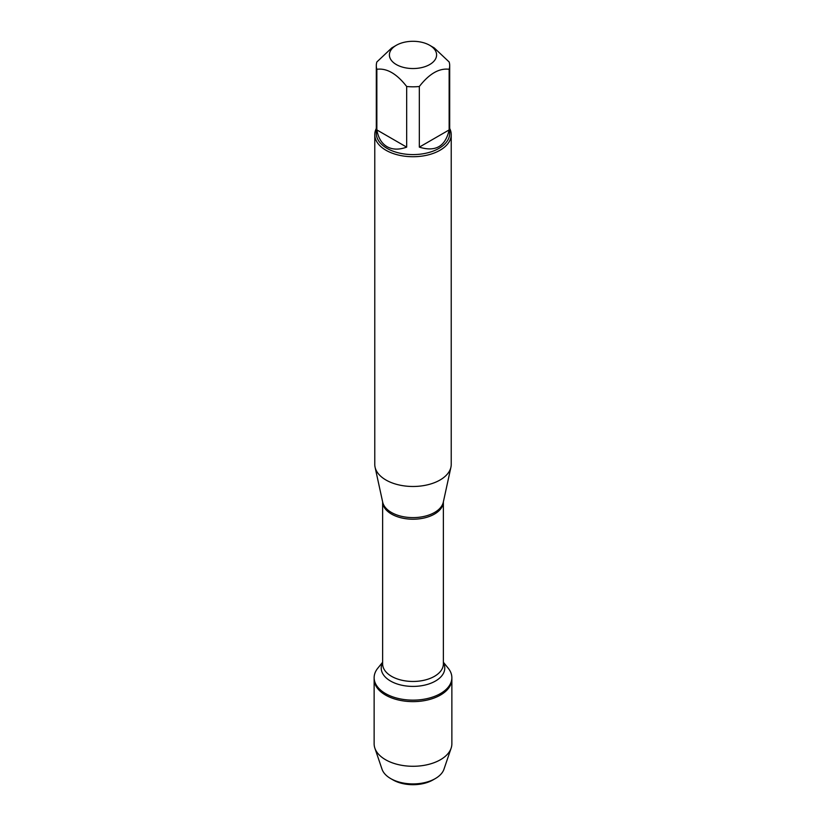 <?xml version="1.0" encoding="UTF-8"?>
<svg xmlns="http://www.w3.org/2000/svg" width="826" height="826" viewBox="0 0 826 826"><rect width="100%" height="100%" fill="white"/><g stroke="black" fill="none" stroke-linecap="round" stroke-linejoin="round"><path stroke-width="1.24" d="M443.366 662.245L448.177 668.172A38.863 22.436 180 0 1 451.863 677.702A38.863 22.436 180 0 1 413 700.138A38.863 22.436 180 0 1 374.137 677.702A38.863 22.436 180 0 1 377.823 668.172L382.634 662.245M374.87 748.17A38.863 22.436 0 0 0 385.525 759.703A38.863 22.436 0 0 0 424.327 765.31A38.863 22.436 0 0 0 451.13 748.17L443.975 769.202A31.564 18.224 180 0 1 435.323 778.577A31.564 18.224 180 0 1 390.677 778.577L390.677 778.577A31.564 18.224 180 0 1 382.025 769.202L374.87 748.17A38.863 22.436 0 0 1 374.137 743.844L374.137 679.189A38.863 22.436 0 0 0 413 701.625A38.863 22.436 0 0 0 451.863 679.189A38.863 22.436 180 0 1 427.868 699.911A38.863 22.436 180 0 1 385.525 695.048A38.863 22.436 180 0 1 374.137 679.189L374.137 677.702M436.242 52.575A23.593 13.619 0 0 0 429.685 45.285A23.593 13.619 0 0 0 396.315 45.285A23.593 13.619 0 0 0 396.315 64.552A23.593 13.619 0 0 0 423.883 67.009A23.593 13.619 0 0 0 436.242 52.575M396.315 45.285L391.761 47.918L376.852 61.971A36.695 21.187 0 0 0 376.305 65.626A36.695 21.187 0 0 0 376.852 69.281C386.795 67.98 396.728 73.721 406.671 86.493A36.695 21.187 0 0 0 419.329 86.493C429.272 73.721 439.205 67.99 449.148 69.281A36.695 21.187 0 0 0 449.695 65.626A36.695 21.187 0 0 0 449.148 61.971L434.239 47.918L429.685 45.285M449.695 65.626L449.695 133.399A36.695 21.187 180 0 1 427.042 152.975A36.695 21.187 180 0 1 387.053 148.381A36.695 21.187 180 0 1 376.305 133.399L376.305 65.626M376.852 69.281L376.852 129.919C378.246 137.87 381.643 143.466 387.053 146.687C392.546 149.754 399.092 149.909 406.671 147.131L406.671 86.493M419.329 86.493L419.329 147.131C435.498 152.18 445.431 146.439 449.148 129.919L449.148 69.281M374.777 134.648L374.777 464.408A38.223 22.075 0 0 0 375.066 467.165A38.223 22.075 0 0 0 385.969 480.02A38.223 22.075 0 0 0 425.39 485.285A38.223 22.075 0 0 0 450.934 467.165A38.223 22.075 0 0 0 451.223 464.408L451.223 134.648A38.223 22.075 180 0 1 427.631 155.04A38.223 22.075 180 0 1 385.969 150.26A38.223 22.075 180 0 1 374.777 134.648A38.223 22.075 180 0 1 376.305 128.464M449.695 128.464A38.223 22.075 180 0 1 451.223 134.648M449.148 129.919L419.329 147.131M406.671 147.131L376.852 129.919M451.13 748.17A38.863 22.436 0 0 0 451.863 743.844L451.863 677.702M393 779.92L390.677 778.577L393 779.92A28.29 16.334 0 0 0 433 779.92L435.323 778.577M440.475 695.048L440.475 693.572M375.066 467.165L382.696 502.177A30.552 17.635 0 0 0 391.4 512.45A30.552 17.635 0 0 0 422.902 516.663A30.552 17.635 0 0 0 443.304 502.177L450.934 467.165M443.366 501.94A30.366 17.532 180 0 1 413 519.213A30.366 17.532 180 0 1 382.634 501.94M382.634 501.919L382.634 663.928A30.366 17.532 0 0 0 413 681.46A30.366 17.532 0 0 0 443.366 663.928L443.366 501.919M443.366 662.669A31.77 18.337 180 0 1 413 686.406A31.77 18.337 180 0 1 382.634 662.669"/></g></svg>
